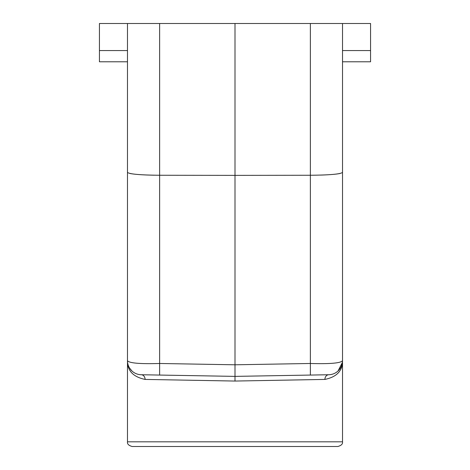 <?xml version="1.0" encoding="UTF-8"?>
<svg xmlns="http://www.w3.org/2000/svg" width="470" height="470" viewBox="0 0 470 470"><rect width="100%" height="100%" fill="white"/><g stroke="black" fill="none" stroke-linecap="round" stroke-linejoin="round"><path stroke-width="0.7" d="M159.636 23.5L159.636 175.257C140.101 175.063 129.379 174.106 127.482 172.396L127.482 23.5L342.518 23.5L342.518 360.725A14.024 14.024 0 0 1 328.736 374.743L310.365 375.066L310.365 363.48C329.94 364.074 340.656 363.151 342.518 360.725L342.518 360.731C342.718 370.683 336.849 376.911 324.911 379.419A4.676 3.907 89 0 1 328.736 374.743L329.705 374.696M320.364 175.104C329.693 174.805 336.303 174.258 340.18 173.459M129.544 368.045L131.929 370.965L129.544 368.045A14.024 14.024 0 0 0 129.926 368.633M132.217 371.23L132.699 371.635A14.024 14.024 0 0 1 132.217 371.23L132.752 371.682M139.643 374.619A14.024 14.024 0 0 1 133.034 371.899L133.004 371.876M141.071 374.743L140.436 374.707M127.482 172.396L127.482 360.725A14.024 14.024 0 0 0 141.264 374.743A4.676 3.907 -89 0 1 145.089 379.419L235 381.053L324.911 379.419M127.482 165.563L127.482 194.709M342.518 441.823L127.482 441.823C127.117 443.974 128.68 445.537 132.158 446.5L337.842 446.5C341.32 445.537 342.883 443.974 342.518 441.823L342.518 360.725M235 381.053L235 376.382L141.264 374.743L159.636 375.066L159.636 363.48C140.06 364.074 129.344 363.151 127.482 360.725A14.024 14.024 0 0 0 129.497 367.969M338.512 370.53A14.024 14.024 0 0 1 338.071 370.965L342.424 362.317A14.024 14.024 0 0 1 339.299 369.661M339.205 369.772A14.024 14.024 0 0 1 338.788 370.248M337.783 371.23A14.024 14.024 0 0 1 337.331 371.611L337.783 371.23M336.338 372.346L336.996 371.876A14.024 14.024 0 0 1 328.736 374.743M235 23.5L235 175.375L310.365 175.257C329.899 175.063 340.621 174.106 342.518 172.396M127.482 23.5L99.434 23.5L99.434 61.782L127.482 61.782M342.518 61.782L370.566 61.782L370.566 23.5L342.518 23.5M154.172 175.21C142.657 174.987 134.537 174.405 129.82 173.459M330.545 374.596L332.173 374.255M310.365 23.5L310.365 363.48L235 364.796L159.636 363.48L159.636 175.257L235 175.375L235 376.382L310.365 375.066L235 376.382L159.636 375.066M131.477 370.519A14.024 14.024 0 0 0 131.929 370.965M127.482 360.748L127.482 360.737C127.282 370.683 133.151 376.911 145.089 379.419M127.482 50.56L99.434 50.56M370.566 50.56L342.518 50.56M127.482 441.823L127.482 360.725"/></g></svg>
